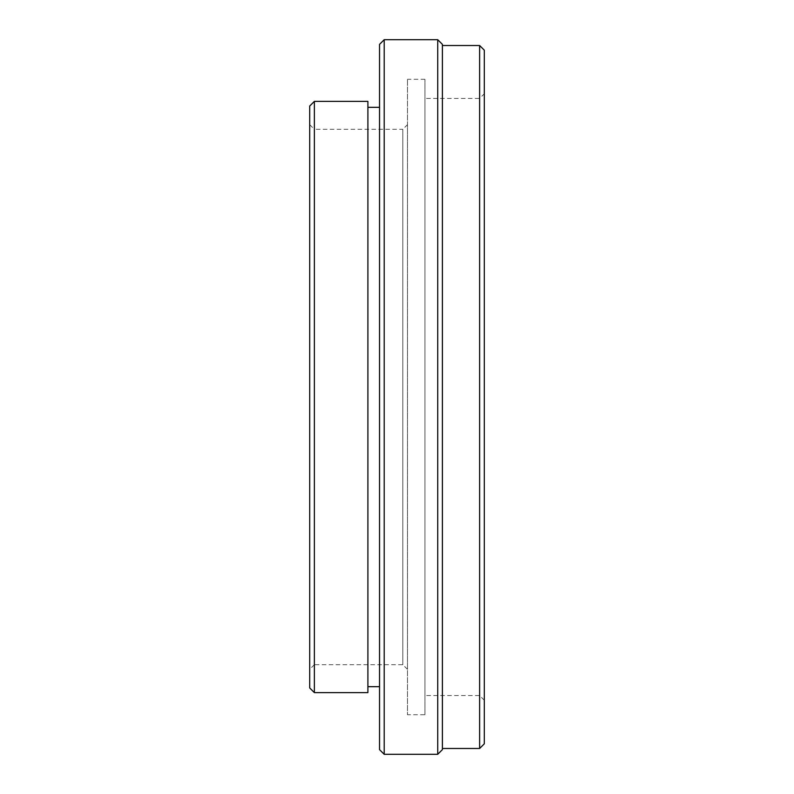 <?xml version="1.0" encoding="UTF-8"?>
<svg xmlns="http://www.w3.org/2000/svg" width="794" height="794" viewBox="0 0 794 794"><rect width="100%" height="100%" fill="white"/><g stroke="black" fill="none" stroke-linecap="round" stroke-linejoin="round"><path stroke-width="0.6" stroke-dasharray="3.97 2.98" d="M424.929 714.729L424.929 79.271L424.929 714.729L407.471 714.729L407.471 79.271L407.471 714.729M424.929 79.271L407.471 79.271M407.471 669.342L402.816 664.687L314.364 664.687L314.364 129.313L402.816 129.313L402.816 664.687L402.816 129.313L407.471 124.658L407.471 669.342L407.471 124.658M309.71 124.658L314.364 129.313L314.364 664.687L309.71 669.342L309.71 124.658L309.71 669.342M367.9 101.384L367.9 692.616M314.364 692.616L314.364 101.384M309.71 106.039L309.71 687.961M442.387 748.484L442.387 45.516L442.387 748.484M484.29 700.229L479.636 695.574L424.929 695.574L424.929 98.426L479.636 98.426L479.636 695.574L479.636 98.426L484.29 93.771L484.29 700.229L484.29 93.771M424.929 98.426L424.929 695.574M379.542 686.681L379.542 107.319L379.542 686.681M367.9 686.681L367.9 107.319L367.9 686.681M379.542 44.355L379.542 749.645M484.29 743.829L484.29 50.171M479.636 45.516L479.636 748.484M442.387 749.645L442.387 44.355M437.732 39.7L437.732 754.3M384.197 754.3L384.197 39.7"/><path stroke-width="1.19" d="M309.71 687.961L309.71 106.039L314.364 101.384L314.364 692.616L309.71 687.961M314.364 692.616L367.9 692.616L367.9 101.384L314.364 101.384M379.542 749.645L379.542 44.355L384.197 39.7L384.197 754.3L379.542 749.645M437.732 39.7L442.387 44.355L442.387 749.645L437.732 754.3L437.732 39.7L384.197 39.7M437.732 754.3L384.197 754.3M479.636 45.516L484.29 50.171L484.29 743.829L479.636 748.484L479.636 45.516L442.387 45.516M479.636 748.484L442.387 748.484M379.542 107.319L367.9 107.319M379.542 686.681L367.9 686.681"/></g></svg>
